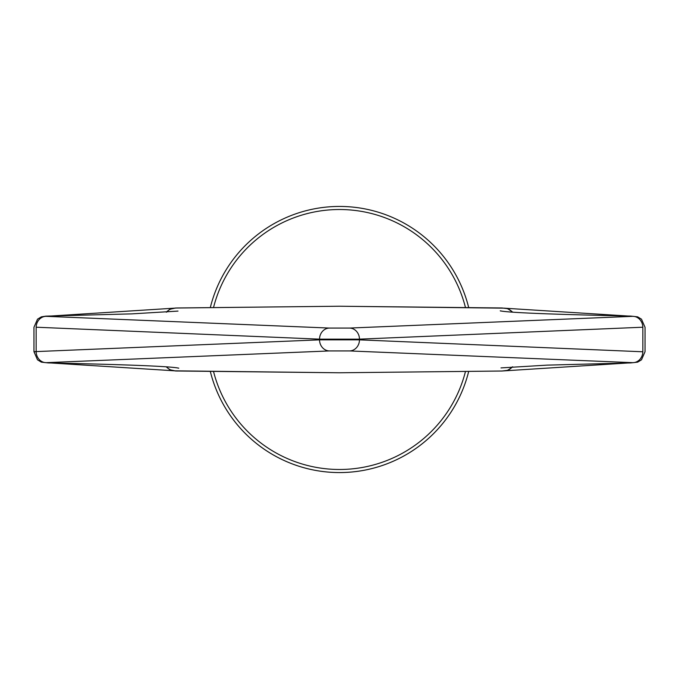 <?xml version="1.0" encoding="UTF-8"?>
<svg xmlns="http://www.w3.org/2000/svg" width="679" height="679" viewBox="0 0 679 679"><rect width="100%" height="100%" fill="white"/><g stroke="black" fill="none" stroke-linecap="round" stroke-linejoin="round"><path stroke-width="1.02" d="M36.157 327.219L319.529 339.152L359.471 339.152L642.843 327.219M36.157 351.781L33.95 351.68L36.157 351.586L36.157 327.414A11.093 9.981 92.4 0 1 46.147 316.329L177.329 307.977L339.5 306.229L501.942 307.977A11.093 8.538 -88.6 0 1 502.239 307.994M166.669 366.881A11.093 10.889 84.1 0 0 174.978 370.836L339.5 372.771L501.671 371.023L632.853 362.671L349.49 350.933L329.51 350.933L46.147 362.671A11.093 9.981 -92.4 0 1 36.157 351.586L319.529 339.848L359.471 339.848L642.843 351.781M338.914 372.763A33.271 33.271 0 0 0 339.5 372.771L501.942 371.023A11.093 8.538 88.6 0 0 502.239 371.006M213.588 371.71A129.961 129.961 0 0 0 465.412 371.71M315.735 306.484A11.093 1.248 89.9 0 0 315.71 306.484L339.5 306.229L504.022 308.164A11.093 10.889 84.1 0 1 512.331 312.119M338.914 306.237A33.271 33.271 0 0 1 339.5 306.229M315.735 372.516A11.093 1.248 -89.9 0 1 315.71 372.516L339.5 372.771M504.022 370.836A11.093 10.889 -84.1 0 0 512.331 366.881M339.5 472.576A133.076 133.076 0 0 1 210.371 371.659A133.076 133.076 0 0 0 468.629 371.659A133.076 133.076 0 0 1 339.5 472.576M210.371 307.341A133.076 133.076 0 0 1 468.629 307.341A133.076 133.076 0 0 0 210.371 307.341M213.588 307.29A129.961 129.961 0 0 1 465.412 307.29M166.669 312.119A11.093 10.889 -84.1 0 1 174.978 308.164M632.853 362.671A11.093 9.981 -87.6 0 0 642.843 351.586L642.843 327.414A11.093 9.981 87.6 0 0 632.853 316.329L349.49 328.067L329.51 328.067L46.147 316.329M349.49 350.933A11.093 9.981 -87.6 0 0 359.471 339.848L359.471 339.152A11.093 9.981 87.6 0 0 349.49 328.067M329.51 350.933A11.093 9.981 -92.4 0 1 319.529 339.848L319.529 339.152A11.093 9.981 92.4 0 1 329.51 328.067M46.147 362.671L174.978 370.836M501.671 371.023A11.093 8.538 88.6 0 0 501.942 371.023L507.62 370.352L512.772 366.855M630.519 362.925A11.093 7.647 88.9 0 0 630.723 362.925L637.632 362.153L641.485 359.828L645.042 351.68L645.05 327.32L641.485 319.172L637.632 316.847L630.723 316.075C551.238 314.394 507.739 312.637 500.236 310.821L500.992 311.092M176.761 371.006A11.093 8.538 -88.6 0 0 177.058 371.023A11.093 8.538 -88.6 0 0 177.329 371.023M48.048 362.917A11.093 7.647 -88.9 0 0 48.277 362.925A11.093 7.647 -88.9 0 0 48.481 362.925M504.022 308.164L632.853 316.329M501.671 307.977A11.093 8.538 -88.6 0 1 501.942 307.977L507.62 308.648L512.772 312.145M176.761 307.994A11.093 8.538 88.6 0 1 177.058 307.977A11.093 8.538 88.6 0 1 177.329 307.977M48.048 316.083A11.093 7.647 88.9 0 1 48.277 316.075A11.093 7.647 88.9 0 1 48.481 316.075M178.764 368.179C171.261 366.363 127.762 364.606 48.277 362.925L41.368 362.153L37.515 359.828L33.958 351.68L33.95 327.32L37.515 319.172L41.368 316.847L45.883 316.134L131.896 313.868L178.008 311.092M500.992 367.908L547.104 365.132L630.723 362.925M315.71 372.516L175.454 370.972L169.792 369.707L166.219 366.855M315.71 306.484L175.454 308.028L169.792 309.293L166.219 312.145"/></g></svg>
